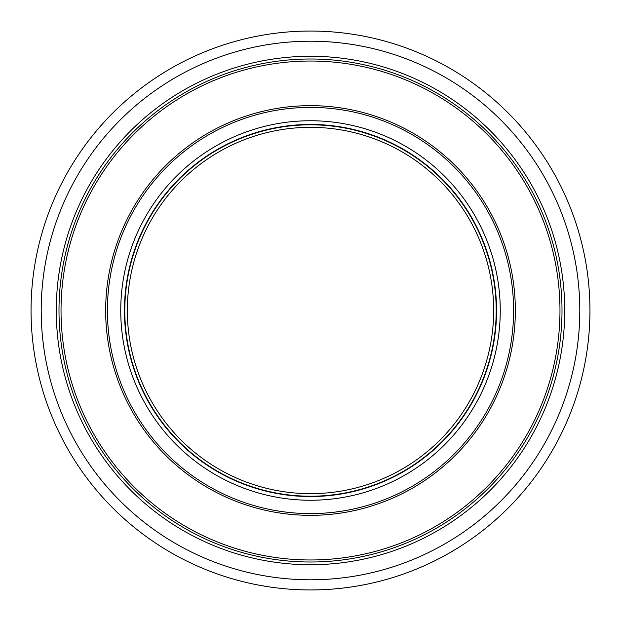 <?xml version="1.0" encoding="UTF-8"?>
<svg xmlns="http://www.w3.org/2000/svg" width="621" height="621" viewBox="0 0 621 621"><rect width="100%" height="100%" fill="white"/><g stroke="black" fill="none" stroke-linecap="round" stroke-linejoin="round"><path stroke-width="0.93" d="M589.95 310.5A279.45 279.45 0 0 1 170.775 552.511A279.45 279.45 0 0 1 170.775 68.489A279.45 279.45 0 0 1 589.95 310.5M579.789 310.5A269.289 269.289 0 0 0 175.859 77.291A269.289 269.289 0 0 0 175.859 543.709A269.289 269.289 0 0 0 579.789 310.5M310.5 564.73A254.23 254.23 0 0 0 530.668 183.389A254.23 254.23 0 0 0 90.332 183.389A254.23 254.23 0 0 0 310.5 564.73M310.5 562.005A251.505 251.505 0 0 0 528.308 184.748A251.505 251.505 0 0 0 92.692 184.748A251.505 251.505 0 0 0 310.5 562.005A251.505 251.505 0 0 0 528.308 184.748A251.505 251.505 0 0 0 92.692 184.748A251.505 251.505 0 0 0 310.5 562.005A251.505 251.505 0 0 0 528.308 184.748A251.505 251.505 0 0 0 92.692 184.748A251.505 251.505 0 0 0 310.5 562.005M310.5 493.664A183.164 183.164 0 0 0 469.127 218.918A183.164 183.164 0 0 0 151.873 218.918A183.164 183.164 0 0 0 310.5 493.664M310.5 559.971A249.471 249.471 0 0 0 526.546 185.764A249.471 249.471 0 0 0 94.454 185.764A249.471 249.471 0 0 0 310.5 559.971M310.5 515.337A204.837 204.837 0 0 0 487.896 208.082A204.837 204.837 0 0 0 133.104 208.082A204.837 204.837 0 0 0 310.5 515.337M310.5 513.59A203.09 203.09 0 0 0 486.383 208.951A203.09 203.09 0 0 0 134.617 208.951A203.09 203.09 0 0 0 310.5 513.59M310.5 500.254A189.754 189.754 0 0 0 474.832 215.627A189.754 189.754 0 0 0 146.168 215.627A189.754 189.754 0 0 0 310.5 500.254M310.5 496.552A186.052 186.052 0 0 0 471.626 217.474A186.052 186.052 0 0 0 149.374 217.474A186.052 186.052 0 0 0 310.5 496.552M310.5 496.21A185.71 185.71 0 0 0 471.323 217.645A185.71 185.71 0 0 0 149.677 217.645A185.71 185.71 0 0 0 310.5 496.21"/></g></svg>
